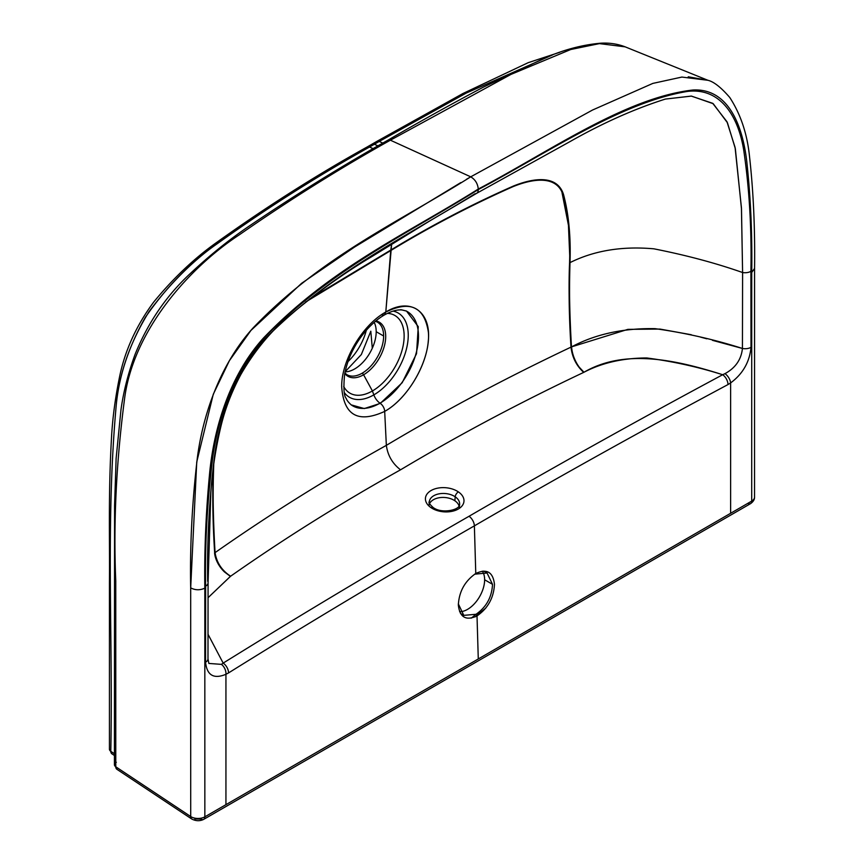 <?xml version="1.0" encoding="UTF-8"?>
<svg xmlns="http://www.w3.org/2000/svg" width="864" height="864" viewBox="0 0 864 864"><rect width="100%" height="100%" fill="white"/><g stroke="black" fill="none" stroke-linecap="round" stroke-linejoin="round"><path stroke-width="1.3" d="M372.298 348.214L370.807 331.204L372.298 348.214M377.341 322.099A30.38 17.539 120 0 1 383.638 335.999A30.38 17.539 120 0 1 362.156 373.205A2.765 1.598 60 0 1 363.593 374.771A2.765 1.598 -120 0 0 362.156 373.205A30.38 17.539 120 0 1 346.972 374.717A30.38 17.539 120 0 0 362.156 373.205A30.38 17.539 120 0 0 383.638 335.999L376.196 331.711A30.38 17.539 -60 0 0 374.177 322.38A30.38 17.539 -60 0 1 376.196 331.711A30.38 17.539 -60 0 1 345.092 371.844A30.38 17.539 -60 0 0 376.196 331.711L383.638 335.999A30.38 17.539 120 0 0 377.341 322.099L375.44 321.289M363.593 374.771A31.277 18.058 -60 0 1 344.768 373.496A31.277 18.058 -60 0 0 363.593 374.771L372.406 390.96A44.874 25.909 120 0 0 403.186 345.47A44.874 25.909 120 0 0 387.385 313.373A44.874 25.909 -60 0 1 403.186 345.47A44.874 25.909 -60 0 1 372.406 390.96L363.593 374.771A31.277 18.058 -60 0 0 384.75 344.444A31.277 18.058 -60 0 0 375.905 320.911A31.277 18.058 -60 0 1 384.75 344.444A31.277 18.058 -60 0 1 363.593 374.771M343.71 386.521A44.874 25.909 120 0 0 372.406 390.96A44.874 25.909 -60 0 1 343.71 386.521M344.434 392.764A48.665 28.091 120 0 0 373.831 394.88L372.406 390.96L373.831 394.88A48.665 28.091 120 0 0 406.739 347.782A48.665 28.091 120 0 0 393.088 311.105A48.665 28.091 -60 0 1 406.739 347.782A48.665 28.091 -60 0 1 373.831 394.88A11.048 6.383 -120 0 0 379.976 403.175A54.475 31.45 120 0 0 415.886 354.056A54.475 31.45 120 0 0 405.961 310.867A54.475 31.45 -60 0 1 415.886 354.056A54.475 31.45 -60 0 1 379.976 403.175A11.048 6.383 60 0 1 373.831 394.88A48.665 28.091 -60 0 1 344.434 392.764M351.097 404.795A54.475 31.45 120 0 0 379.976 403.175A54.475 31.45 -60 0 1 351.097 404.795M351.194 404.87C348.343 402.246 346.691 400.097 346.216 398.401C343.872 396.079 343.343 388.044 344.617 374.306C347.306 360.385 353.063 347.533 361.897 335.74C368.906 326.538 376.402 319.615 384.383 314.971L385.798 312.034C362.491 324.745 341.226 360.666 341.69 386.867C343.786 415.379 358.117 423.554 384.685 411.404C406.523 399.222 426.168 366.898 428.242 341.431C431.654 311.569 410.508 296.86 385.798 312.034L384.383 314.971C391.489 311.04 397.505 309.388 402.419 310.025L406.534 311.094L418.252 326.646L416.534 353.668L402.17 382.73L380.279 403.38L364.295 408.564L351.194 404.87L364.295 408.564L380.279 403.38L402.17 382.73L416.534 353.668L418.252 326.646L406.523 311.094L400.766 309.647M384.383 314.971L381.391 314.874M380.279 403.369A6.901 3.985 60 0 1 384.361 409.32A6.901 3.985 60 0 1 384.696 411.394A6.901 3.985 -120 0 0 384.361 409.32A6.901 3.985 -120 0 0 380.279 403.369M305.532 302.065L390.69 250.603C430.466 226.454 471.226 205.146 512.957 186.678C533.531 178.308 556.783 175.273 563.036 194.843C568.264 214.294 570.434 236.963 569.56 262.84C568.598 285.757 569.074 313.859 570.996 347.134C506.153 377.849 444.604 410.594 386.348 445.36C387.742 455.468 392.472 463.622 400.54 469.811C458.633 435.143 519.685 402.667 583.697 372.384C576.418 365.764 572.184 357.35 570.996 347.134L571.471 346.907C569.581 318.049 569.095 289.948 570.013 262.613C570.888 236.682 568.717 213.959 563.501 194.432C557.258 174.809 534.049 177.703 513.421 186.041C471.56 204.487 430.672 225.828 390.766 250.063L385.798 312.034C410.292 300.143 424.483 306.893 428.382 332.251C430.736 358.506 409.406 397.699 384.685 411.404L386.348 445.36C444.604 410.594 506.153 377.849 570.996 347.134C569.117 318.276 568.631 290.174 569.56 262.84L570.013 262.613C570.888 236.682 568.717 213.959 563.501 194.432C557.258 174.809 534.049 177.703 513.421 186.041C471.56 204.487 430.672 225.828 390.766 250.063L309.409 299.063L390.766 250.063L391.651 244.156L385.798 312.034C362.491 324.745 341.226 360.666 341.69 386.867C343.786 415.379 358.117 423.554 384.685 411.404L386.348 445.36C326.268 478.915 269.168 514.663 215.06 552.636C213.181 523.778 212.695 495.677 213.624 468.342L213.743 464.378M712.454 340.33L742.435 348.462C741.258 359.575 735.437 367.967 724.982 373.637L722.682 374.728A8.284 4.752 60.4 0 1 727.985 384.566L730.631 382.914C742.813 373.874 749.606 362.005 751.01 347.328A8.284 4.784 180 0 1 742.435 348.462C741.258 359.575 735.437 367.967 724.982 373.637A8.284 4.288 55.3 0 1 730.631 382.914C742.813 373.874 749.606 362.005 751.01 347.328L750.913 271.328C751.723 229.068 749.369 188.914 743.839 150.876C738.342 115.765 720.209 87.415 687.517 91.411C620.784 102.352 547.981 152.636 478.278 189.583C408.996 232.762 336.809 266.598 270.302 331.646C237.2 365.213 218.419 414.893 212.846 456.7C207.22 501.412 204.811 544.558 205.643 586.138A8.284 4.774 0.1 0 0 208.073 582.768A8.284 4.774 -179.9 0 1 205.643 586.138C204.811 544.558 207.22 501.412 212.846 456.7C218.419 414.893 237.2 365.213 270.302 331.646C336.809 266.598 408.996 232.762 478.278 189.583A8.284 4.784 60 0 1 476.582 193.363A8.284 4.784 -120 0 0 478.278 189.583C547.981 152.636 620.784 102.352 687.517 91.411C720.209 87.415 738.342 115.765 743.839 150.876C749.369 188.914 751.723 229.068 750.913 271.328A8.284 4.784 -0.1 0 1 742.597 272.527L741.485 208.829L735.34 148.684L727.434 122.742L713.21 103.691L691.448 96.098L665.356 99.079L691.265 96.088L712.714 103.324L726.97 121.738L735.07 147.377L741.442 207.868L742.597 272.527L742.435 348.462A8.284 4.784 -0 0 0 751.01 347.328L750.913 271.328A8.284 4.784 179.9 0 1 742.597 272.527C715.792 263.11 686.221 255.204 653.875 248.821C622.08 245.981 594.13 250.582 570.013 262.613C569.052 285.574 569.538 313.664 571.471 346.907L571.601 346.853C595.523 334.13 623.344 328.072 655.052 328.655C685.022 332.845 714.15 339.455 742.435 348.462L742.597 272.527C715.792 263.11 686.221 255.204 653.875 248.821C622.08 245.981 594.13 250.582 570.013 262.613L568.447 225.277L561.989 192.467M386.348 445.36C387.742 455.468 392.472 463.622 400.54 469.811C340.643 503.258 283.997 538.736 230.612 576.223C221.821 570.488 216.637 562.626 215.06 552.636C269.168 514.663 326.268 478.915 386.348 445.36M194.886 818.964L200.945 819.094A5.519 3.186 -120 0 0 203.699 819.364A5.519 3.186 -120 0 0 204.844 816.836L204.822 588.168C204.271 550.627 205.913 511.877 209.747 471.917C214.099 428.89 229.046 376.002 263.509 337.986C331.355 267.365 406.739 234.014 478.278 189.043C477.716 183.589 475.2 179.528 470.729 176.828L592.51 110.041L652.849 83.398L681.869 77.069L707.918 80.287C713.783 81.68 721.062 87.404 729.734 97.448C740.567 114.08 747.144 133.628 749.477 156.092C753.397 191.052 755.093 228.506 754.564 268.445L751.734 272.419L751.712 501.098L730.631 513.281L751.712 501.098L751.734 272.419C752.296 234.23 750.654 197.381 746.809 161.849C742.468 123.844 727.51 88.214 693.047 89.996C625.201 97.708 549.817 151.405 478.278 189.043C406.739 234.014 331.355 267.365 263.509 337.986C229.046 376.002 214.099 428.89 209.747 471.917C205.913 511.877 204.271 550.627 204.822 588.168L204.844 816.836L730.631 513.281L730.631 382.914L730.631 513.281L478.278 658.973L477.014 615.924C487.966 608.321 493.776 597.769 494.467 584.28C493.009 572.011 486.778 568.415 475.772 573.491L474.379 525.863C557.431 477.619 641.963 430.52 727.985 384.566A8.284 4.752 -119.6 0 0 722.682 374.728C636.638 420.865 552.096 468.05 469.033 516.272A8.284 4.784 60 0 1 474.379 525.863C557.345 477.662 641.887 430.564 727.985 384.566L730.631 382.914A8.284 4.288 -124.7 0 0 724.982 373.637L722.682 374.728C673.315 358.916 623.581 349.078 583.967 372.254L583.697 372.384C519.685 402.667 458.633 435.143 400.54 469.811C340.643 503.258 283.997 538.736 230.612 576.223C221.821 570.488 216.637 562.626 215.06 552.636L214.672 552.906C215.525 559.915 218.808 566.276 224.521 571.979L230.612 576.223L208.073 597.694L230.396 576.385L224.521 571.979C218.808 566.276 215.525 559.915 214.672 552.906C212.792 524.038 212.317 495.936 213.246 468.601L213.624 468.342C212.652 491.26 213.138 519.361 215.06 552.625L214.574 552.971A22.097 14.018 -126.6 0 0 224.521 571.979A22.097 14.018 -126.6 0 1 214.574 552.971L214.672 552.906C212.749 519.653 212.274 491.551 213.246 468.601L213.732 464.443M207.976 658.94A8.284 4.774 180 0 1 205.556 662.234L205.643 586.138L205.556 662.234A8.284 4.774 0 0 0 207.986 658.886M207.695 581.342C206.971 540.983 209.25 499.23 214.542 456.084C219.758 415.746 237.492 367.092 269.762 334.195C335.286 270.022 406.447 236.552 475.006 193.763A8.284 4.784 60 0 0 476.582 193.363M208.008 634.252L223.171 663.109C303.588 613.159 385.538 564.214 469.033 516.272C552.096 468.05 636.638 420.865 722.682 374.728C698.209 366.973 672.905 361.39 646.758 357.966C622.944 358.042 602.003 362.804 583.967 372.254L579.236 367.189A22.097 11.318 66 0 1 571.601 346.853L627.901 329.357L659.977 329.076L691.297 334.735M700.445 337.09L706.817 338.807M458.374 491.886A19.332 12.096 -175.5 0 1 458.32 509.015A19.332 12.096 -175.5 0 1 431.039 507.665A19.332 12.096 -175.5 0 1 431.082 490.536A19.332 12.096 -175.5 0 1 458.374 491.886A19.332 12.096 -175.5 0 1 458.32 509.015A19.332 12.096 -175.5 0 1 431.039 507.665A4.147 2.171 -55.8 0 1 433.102 507.46A4.147 2.171 124.2 0 0 431.039 507.665A19.332 12.096 -175.5 0 1 431.082 490.536A19.332 12.096 -175.5 0 1 458.374 491.886A4.147 2.171 124.2 0 0 455.188 496.8A4.147 2.171 -55.8 0 1 458.374 491.886M570.996 347.134C572.184 357.35 576.418 365.764 583.697 372.384L579.236 367.189C574.657 360.828 572.065 354.067 571.471 346.907L570.996 347.134M571.601 346.853L571.471 346.907C572.065 354.067 574.657 360.828 579.236 367.189A22.097 11.318 66 0 1 571.601 346.853M208.008 634.262L223.171 663.109L221.432 664.362L208.861 663.444L207.986 658.865L208.073 582.768L210.827 492.89C212.123 471.485 215.471 449.356 220.882 426.524C225.083 408.91 231.79 391.478 241.002 374.242C253.897 351.994 269.179 333.191 286.837 317.844C315.328 293.76 343.408 273.51 371.066 257.072L429.559 221.054L476.561 193.374L570.564 141.286C603.018 122.904 634.608 108.842 665.356 99.079L665.161 99.122M754.564 268.466L754.542 497.156C754.628 499.5 753.311 501.66 750.568 503.636A5.519 3.186 60 0 0 751.712 501.098A9.666 5.584 0 0 0 754.542 497.156A9.666 5.584 180 0 1 751.712 501.098A5.519 3.186 60 0 1 750.568 503.636L203.699 819.364A5.519 3.186 -120 0 0 204.844 816.836L478.278 658.973L477.014 615.924C466.009 621 459.788 617.404 458.341 605.135C459.022 591.646 464.832 581.094 475.772 573.491L474.379 525.863C390.895 573.761 308.956 622.771 228.56 672.916L225.936 674.298L225.936 804.654L225.936 674.298C213.743 679.331 206.95 675.313 205.556 662.234C206.95 675.313 213.743 679.331 225.936 674.298A8.284 5.227 -114.8 0 0 221.432 664.362L208.861 663.444M228.56 672.916C308.956 622.771 390.895 573.761 474.379 525.863A8.284 4.784 -120 0 0 469.033 516.272C385.495 564.235 303.545 613.181 223.171 663.109A8.284 4.817 59.6 0 1 228.56 672.916A8.284 4.817 -120.4 0 0 223.171 663.109L221.432 664.362A8.284 5.227 65.2 0 1 225.936 674.298L228.56 672.916M751.734 272.419C752.296 234.23 750.654 197.381 746.809 161.849C742.468 123.844 727.51 88.214 693.047 89.996C625.201 97.708 549.817 151.405 478.278 189.043C477.716 183.589 475.2 179.528 470.729 176.828C398.272 222.448 321.527 256.284 252.763 328.288C219.953 364.662 202.813 415.282 197.338 457.877C192.067 502.74 189.853 546.08 190.685 587.876C195.253 590.274 199.973 590.371 204.822 588.168C199.973 590.371 195.253 590.274 190.685 587.887L190.706 816.545A5.519 3.402 123.6 0 0 191.819 819.05A5.519 3.402 -56.4 0 1 190.706 816.545A9.666 5.584 -0 0 0 204.844 816.836A9.666 5.584 180 0 1 190.717 816.545L115.776 766.778A5.519 3.402 123.6 0 0 116.888 769.284L191.819 819.05C195.955 821.135 199.919 821.232 203.699 819.364M750.568 503.636A5.519 3.186 60 0 1 747.814 503.356M109.436 749.218A5.519 3.186 -0 0 0 110.797 751.313L114.426 753.732L110.797 751.313A5.519 3.402 123.6 0 0 111.91 753.829L109.436 749.228A5.519 3.186 -0 0 0 110.797 751.313A5.519 3.402 123.6 0 0 111.91 753.829L114.426 755.492M116.327 762.286A5.519 3.186 -0 0 0 114.426 764.683A5.519 3.186 -0 0 0 115.776 766.778A5.519 3.402 123.6 0 0 116.888 769.284L114.426 764.683A5.519 3.186 -0 0 0 115.776 766.778L115.765 581.008C113.324 522.785 116.262 461.97 124.6 398.531C133.391 330.383 189.076 267.808 239.112 234.954C289.386 199.984 339.811 168.394 390.388 140.195L470.729 176.828L466.42 179.323M460.771 182.606L354.542 247.05L301.579 283.338L250.927 330.448L229.392 360.688L213.268 394.308L196.744 461.992L190.685 587.887L190.706 816.545L115.776 766.778M688.23 76.788L707.908 80.287L625.201 46.861L599.508 43.6L570.802 49.486L511.067 74.347L390.388 140.195A5.519 3.186 -120 0 0 388.033 140.13A5.519 3.186 60 0 1 390.388 140.195L510.97 74.401L570.661 49.529L599.346 43.61L625.05 46.796M390.388 140.195L470.729 176.828M552.388 54.994L466.182 93.107L379.21 141.437L382.882 143.111L379.21 141.437L466.182 93.107L552.388 54.994M109.436 749.228L109.436 583.232C109.836 535.637 108.238 496.508 111.456 438.545C112.45 419.472 114.977 399.805 119.027 379.544C124.243 352.091 135.799 326.268 153.695 302.087C173.038 278.5 193.774 258.79 215.914 242.968C266.177 207.004 316.602 174.992 367.189 146.956L372.028 144.169A5.519 3.186 60 0 1 374.382 144.234L369.544 147.02A5.519 3.186 -120 0 0 367.189 146.956A5.519 3.186 60 0 1 369.544 147.02L373.226 148.705L369.544 147.02C319.993 174.582 270.583 205.794 221.324 240.656C194.94 258.757 170.834 282.431 149.018 311.677C129.924 342.673 118.973 374.047 116.176 405.81C105.484 525.604 113.087 635.915 110.797 751.313C113.087 635.915 105.484 525.604 116.176 405.81C118.886 376.283 128.617 346.766 145.379 317.282C166.698 286.643 190.771 262.03 217.631 243.443C268.099 207.328 318.74 175.187 369.544 147.02L374.382 144.234A5.519 3.186 -120 0 0 372.028 144.169L376.855 141.383A5.519 3.186 60 0 1 379.21 141.437A5.519 3.186 -120 0 0 376.844 141.383L462.974 93.496L528.152 62.694L559.699 52.326M374.382 144.234L378.043 145.908L374.382 144.234L379.21 141.437L374.382 144.234M471.193 618.149A37.854 21.859 120 0 0 475.448 614.606A37.854 21.859 120 0 1 471.193 618.149M482.296 571.158A24.16 13.954 -60 0 1 484.628 579.766A24.16 13.954 -60 0 1 459.605 611.69M476.183 614.185A6.901 2.506 45.9 0 1 476.032 616.118A6.901 2.506 45.9 0 0 476.183 614.185M460.814 611.658L460.188 611.582L460.814 611.658M482.717 571.806A24.16 13.954 -60 0 1 484.628 579.766L492.512 584.323L487.069 573.005L474.649 574.182M458.33 603.86L463.784 615.362L476.042 614.272C486.389 607.079 491.886 597.089 492.512 584.323L484.628 579.766A24.16 13.954 -60 0 1 460.242 611.69M429.602 503.561A15.185 9.504 -175.5 0 1 454.874 500.774L455.188 496.8A15.185 9.504 4.5 0 1 459.594 504.198A15.185 9.504 4.5 0 0 455.188 496.8L454.874 500.774A15.185 9.504 -175.5 0 1 459.022 505.894M459.27 508.172L459.594 504.198C460.577 509.976 441.601 514.188 433.102 507.46C429.548 504.166 428.285 502.276 429.311 501.8A15.185 9.504 4.5 0 1 439.009 493.852A15.185 9.504 4.5 0 1 455.188 496.8A15.185 9.504 4.5 0 0 439.009 493.852A15.185 9.504 4.5 0 0 429.311 501.8L428.998 505.775M347.976 361.627A41.202 23.792 120 0 0 366.325 330.275A41.202 23.792 -60 0 1 347.976 361.627M345.103 371.779L361.336 354.542L370.807 331.204L361.336 354.542L345.103 371.779M346.972 374.717L344.866 372.989M114.426 764.683L114.577 505.613L116.122 458.417L121.003 409.514C123.552 391.306 128.315 372.751 135.292 353.851C148.144 322.391 166.417 295.672 190.112 273.704C208.958 255.982 228.215 240.408 247.882 226.973C294.505 195.361 341.226 166.417 388.033 140.13C418.262 122.461 450.112 104.76 483.592 87.026L545.108 57.845C564.116 49.637 582.671 44.755 600.75 43.2C609.422 42.692 617.566 43.913 625.18 46.85M475.276 616.831L476.032 616.118M485.816 608.051L476.032 616.108M487.069 573.005L483.71 571.072M463.784 615.362L460.49 613.462"/></g></svg>

